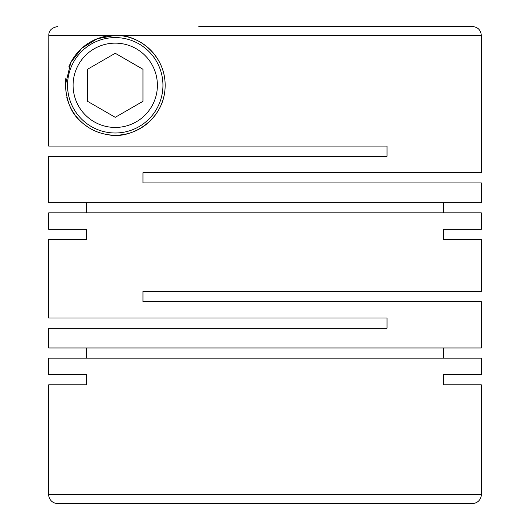 <?xml version="1.0" encoding="UTF-8"?>
<svg xmlns="http://www.w3.org/2000/svg" width="530" height="530" viewBox="0 0 530 530"><rect width="100%" height="100%" fill="white"/><g stroke="black" fill="none" stroke-linecap="round" stroke-linejoin="round"><path stroke-width="0.79" d="M481.313 35.377L481.313 172.707L142.974 172.707L142.974 182.91L481.313 182.91L481.313 202.659L48.687 202.659L48.687 156.29L387.026 156.29L387.026 146.081L48.687 146.081L48.806 35.377L115.242 35.377L97.209 38.75L81.786 48.25L70.762 62.639L65.322 85.29C66.634 101.495 71.391 113.135 79.586 120.224C81.461 122.549 88.755 128.061 92.651 129.804C97.129 132.162 102.376 133.812 108.392 134.739C129.128 139.807 165.181 121.363 165.161 85.29C165.247 53.709 136.336 33.88 115.242 35.377L481.313 35.377C480.789 29.985 477.828 27.023 472.442 26.5L331.164 26.5M443.61 202.659L443.61 212.861M48.687 229.278L86.39 229.278L48.687 229.278L48.687 212.861L481.313 212.861L481.313 229.278L443.61 229.278L481.313 229.278M86.39 202.659L86.39 212.861M48.687 239.487L86.39 239.487L48.687 239.487L48.687 318.026L387.026 318.026L387.026 328.229L48.687 328.229L48.687 347.978L481.313 347.978L481.313 301.61L142.974 301.61L142.974 291.401L481.313 291.401L481.313 239.487L443.61 239.487L481.313 239.487M443.61 347.978L443.61 358.181M48.687 374.597L86.39 374.597L48.687 374.597L48.687 358.181L481.313 358.181L481.313 374.597L443.61 374.597L481.313 374.597M86.39 347.978L86.39 358.181M86.39 229.278L86.39 239.487M443.61 229.278L443.61 239.487M481.313 384.807L443.61 384.807L481.313 384.807L481.313 494.623A8.877 8.877 0 0 1 472.442 503.5L57.558 503.5A8.877 8.877 0 0 1 48.687 494.623L481.313 494.623M86.39 374.597L86.39 384.807L48.687 384.807L48.687 494.623M443.61 374.597L443.61 384.807M162.942 85.29A47.7 47.7 0 0 0 115.242 37.59A47.7 47.7 0 0 0 67.542 85.29A47.7 47.7 0 0 0 115.242 132.99A47.7 47.7 0 0 0 162.942 85.29M73.094 85.29A42.155 42.155 0 0 0 115.242 127.445A42.155 42.155 0 0 0 157.397 85.29A42.155 42.155 0 0 0 115.242 43.142A42.155 42.155 0 0 0 73.094 85.29M68.801 66.985A49.919 49.919 0 0 1 165.161 85.29A49.919 49.919 0 0 1 75.836 115.938M74.207 113.711A49.919 49.919 0 0 1 66.78 97.255M65.322 85.29A49.919 49.919 0 0 1 65.866 77.95M472.442 26.5L198.836 26.5M48.687 384.807L86.39 384.807M115.242 117.316L142.974 101.303L142.974 69.284L115.242 53.272L87.51 69.284L87.51 101.303L115.242 117.316M57.684 26.5C51.622 27.745 48.667 30.707 48.806 35.377"/></g></svg>
